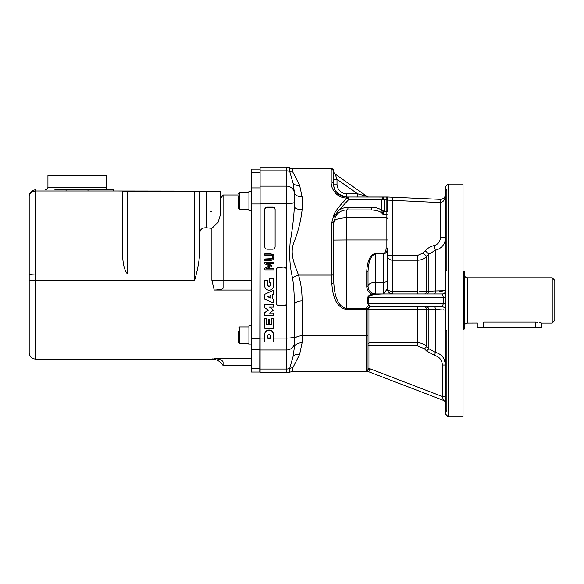 <?xml version="1.0" encoding="UTF-8"?>
<svg xmlns="http://www.w3.org/2000/svg" width="584" height="584" viewBox="0 0 584 584"><rect width="100%" height="100%" fill="white"/><g stroke="black" fill="none" stroke-linecap="round" stroke-linejoin="round"><path stroke-width="0.88" d="M463.55 329.486L463.55 271.319L464.324 271.764L464.324 329.033L463.032 329.486M464.324 326.252C464.528 324.303 465.609 323.229 467.558 323.018L467.558 277.78C465.594 277.59 464.521 276.509 464.324 274.553M477.391 322.981L467.558 323.018M552.216 323.018L552.216 277.78L554.8 280.364L554.8 320.433L552.216 323.018L541.872 323.018L541.872 327.288L483.713 327.288L483.713 322.076C475.376 323.105 475.376 323.105 483.713 322.076C475.376 323.105 475.376 323.105 483.713 322.076L535.411 322.076C543.748 323.105 543.748 323.105 535.411 322.076L537.579 322.185M541.273 322.857L539.536 322.47M483.713 327.288L477.252 327.288L477.252 323.018M77.022 175.572L106.105 175.572L106.105 187.201L47.939 187.201L47.939 175.572L77.022 175.572M251.514 365.569L223.073 365.569L223.073 361.927C222.278 360.138 219.314 358.992 214.197 358.496L251.514 358.496M238.586 194.961L223.073 194.961A12.928 12.928 0 0 1 220.489 198.137M220.343 191.077L220.489 191.859L220.343 191.077L199.662 191.077A2.066 2.066 0 0 1 199.808 191.859L199.808 252.186L199.808 191.859L220.489 191.859L220.489 214.445L218.058 222.343L211.882 228.315L211.882 280.262L214.197 290.073C219.942 289.846 222.898 289.204 223.073 288.138L223.073 194.961M214.197 358.496C211.043 359.306 211.043 359.306 214.197 358.496M223.073 365.569C220.496 361.423 216.766 359.269 211.882 359.109L212.058 359.05M212.437 358.934L213.029 358.773M29.2 280.262L29.2 352.641C29.587 356.568 31.74 358.722 35.66 359.109L35.66 280.262L29.2 280.262L29.2 274.414L29.2 280.262M33.901 190.034L35.66 189.785C31.646 190.267 29.492 192.421 29.2 196.253L29.2 274.414L35.66 273.991L35.66 190.975L113.216 190.975L113.216 189.785L54.86 189.785M199.801 252.923L199.808 252.186C199.195 261.362 197.472 270.728 194.64 280.262L35.66 280.262L35.66 273.991L127.429 273.991C122.749 268.019 122.815 258.208 122.26 250.923L122.26 191.859A2.066 2.066 0 0 1 122.414 191.077A2.066 2.066 0 0 0 122.26 191.859L199.808 191.859A2.066 2.066 0 0 0 199.662 191.077A2.066 2.066 0 0 1 199.808 191.859A2.066 2.066 0 0 0 199.662 191.077L113.216 190.975M29.2 196.253C29.492 193.129 31.646 191.369 35.66 190.975L35.66 189.785M211.882 228.315L206.707 227.811C202.013 227.512 199.713 229.527 199.808 233.856L199.808 233.848M211.853 211.693L210.882 211.627M32.594 190.559L33.259 190.253M87.987 190.975L87.987 189.785L113.216 189.785M66.058 190.975L66.058 189.785M251.514 290.073L214.197 290.073M251.514 368.365L259.785 368.365L259.785 372.03L251.514 372.03L251.514 169.105L259.785 169.105M259.785 368.365L260.106 168.564M251.514 191.311L248.93 191.311L248.93 210.444L251.514 210.444M251.514 325.733L248.93 325.733L248.93 344.867L251.514 344.867M238.586 202.538L238.586 198.107M238.586 206.663L238.586 205.312M238.586 196.45L238.586 208.247L239.623 209.276L239.623 192.479L248.93 192.479M238.586 331.018L238.586 342.669L239.623 343.699L239.623 326.901L248.93 326.901M293.11 356.306L289.701 368.431L289.701 372.132L292.803 371.49L292.803 367.818L299.614 354.415A7.753 5.723 20.6 0 0 293.11 356.306L294.358 347.37A7.753 4.621 180 0 1 302.111 342.75L302.111 300.884A7.753 3.862 0 0 0 294.358 304.746L294.358 347.37L294.358 304.746C294.336 294.708 293.737 285.81 292.555 278.035A7.753 3.723 162.1 0 1 298.504 275.064C295.088 265.567 289.379 254.201 293.796 242.732C298.234 231.461 301.001 220.445 302.111 209.685L302.111 196.844A7.753 4.672 0 0 1 294.358 192.172L294.358 202.268L294.358 192.172L293.11 183.347A7.753 5.767 159.3 0 0 299.614 185.267L292.803 172.054L292.803 168.564L331.194 168.564L333.756 170.813M292.555 278.035C289.81 266.793 289.029 254.726 290.204 241.834C292.416 229.483 293.803 217.679 294.358 206.422L294.358 202.268A7.753 1.394 0 0 1 286.605 203.663L286.605 269.304A2.584 2.54 0 0 0 284.043 267.1L278.875 267.45A2.584 2.54 180 0 0 276.283 269.99L276.283 303.045A2.584 2.54 180 0 0 278.875 305.593L284.043 305.593A2.584 2.54 180 0 0 286.627 303.045L286.627 269.99A2.584 2.54 180 0 0 284.043 267.45M286.605 303.381L286.605 372.782L260.106 372.782L260.106 167.272L286.605 167.272A7.753 7.753 0 0 1 289.701 167.922A7.753 7.753 0 0 0 292.803 168.564L331.194 168.564L331.194 181.974C330.683 187.501 335.69 197.859 346.706 198.071L346.706 196.998C337.596 194.822 333.289 190.515 333.778 184.077A2.584 2.095 180 0 0 331.194 181.974M260.106 167.272L286.605 167.272A7.753 7.753 0 0 1 289.701 167.922L289.701 171.44L293.11 183.347M302.111 196.844L299.614 185.267M299.614 354.415L302.111 342.75M294.358 206.422A7.753 3.27 180 0 0 302.111 209.685M346.706 309.505L346.706 308.549C338.873 306.965 334.559 298.212 333.778 282.306A1.942 0.964 180 0 1 331.843 283.269C332.741 299.169 337.698 307.914 346.706 309.505L366.102 309.505L366.102 308.549L346.706 308.549L346.706 239.987L333.778 240.09L333.778 282.306L333.778 222.847L335.515 216.387C338.099 212.248 341.83 210.094 346.706 209.926L346.137 209.941M345.436 209.984L344.633 210.094M343.772 210.262L343.005 210.466M341.392 211.065L340.859 211.32M339.501 212.123L338.859 212.583M337.727 213.554L335.172 217.014M334.435 216.387L335.515 216.387L334.501 216.387L334.063 214.343L331.843 222.38A1.942 0.474 180 0 1 333.778 222.847C333.157 219.927 337.464 218.226 346.706 217.752L346.706 209.926L370.599 209.926A2.584 1.372 -90 0 0 371.971 207.342L348.079 207.342A2.584 1.372 90 0 1 346.706 209.926M334.471 215.949L338.063 211.007L348.721 199.582A2.584 1.372 -90 0 0 347.356 196.998L387.418 196.998L386.126 196.998L386.126 248.054C385.973 251.229 385.111 252.982 383.542 253.295L375.789 253.295C370.3 254.405 367.285 260.522 366.737 271.648L366.737 286.197C366.883 289.788 368.519 292.467 371.65 294.241L383.491 293.942L375.789 293.942L372.242 293.08C369.555 291.562 368.154 289.262 368.029 286.182L368.029 271.64C368.504 260.902 371.088 255.004 375.789 253.931L383.542 253.931C385.893 253.573 387.185 251.609 387.418 248.039L387.418 288.766L387.418 248.039L386.126 248.054M371.971 207.342C375.892 207.393 379.111 208.357 381.637 210.233L384.381 210.233L384.381 199.582L382.892 196.998L381.637 199.582L381.637 210.233L382.892 214.386L384.25 211.415L381.878 210.861M370.599 209.926C377.344 210.145 381.44 211.634 382.892 214.386L387.418 214.211M386.469 197.049L347.356 196.998L347.356 198.071A2.584 1.102 49.1 0 1 348.721 199.582L387.418 199.582L387.272 197.699M346.706 198.071L347.356 198.071C341.815 203.064 337.348 208.43 333.931 214.167L334.063 214.343M368.818 196.998A3.234 3.234 0 0 1 366.964 196.414L335.158 174.069L366.964 196.414L357.576 193.771L346.706 193.771A9.694 9.694 0 0 1 337.012 184.077L333.778 184.077L333.778 171.148A2.584 2.584 0 0 0 331.194 168.564M442.854 357.05L443.424 357.846M444.241 359.269L445.585 365.029L442.351 365.036L442.351 396.521L445.585 396.521M445.585 365.036C445.154 358.393 441.738 354.152 435.336 352.313L434.664 355.43C439.467 356.817 442.03 360.021 442.351 365.036L442.351 396.521L443.511 400.42L368.029 371.49L292.803 371.49M417.611 306.863L417.611 309.425L435.336 309.549L435.336 352.313L428.875 348.728L426.751 346.567C424.21 344.078 421.159 342.808 417.611 342.75L369.971 342.75L369.971 306.863A1.942 1.942 0 0 0 368.029 308.805L368.029 369.037L370.198 370.008L368.708 371.329L370.198 370.008L369.971 368.774L368.029 368.774L368.029 345.911L417.611 345.911L424.466 348.809L426.59 350.969L434.664 355.43M424.466 306.863A3.234 2.307 -90 0 1 426.751 309.644L426.751 346.567L424.466 348.809M426.59 306.863A3.234 2.307 -90 0 1 428.875 309.666L428.875 348.728L426.59 350.969M445.585 403.442A3.234 3.234 0 0 0 443.511 400.42L367.84 371.417L368.708 371.329L366.095 370.964A1.942 1.927 0 0 0 368.029 369.037L368.029 308.768A1.942 0.964 180 0 1 366.095 309.732L366.095 370.964M443.731 309.827L443.161 309.79M439.759 309.637L439.248 309.622M439.248 306.863L442.351 306.863A3.234 3.234 0 0 1 445.585 310.097L435.336 309.549A3.234 0.679 -90 0 0 434.664 306.863M439.248 293.942L442.351 293.942A3.234 3.234 0 0 0 445.585 290.708L419.765 291.372M431.853 291.212L433.043 291.233M439.248 291.182L442.745 291.036M383.542 253.295L383.542 293.942L384.192 293.942L383.491 293.942L387.418 288.766A5.168 5.168 0 0 0 392.587 293.942L392.587 291.379C389.178 291.117 387.455 290.248 387.418 288.766M372.242 293.08L371.65 294.241C369.234 295.088 367.993 296.059 367.92 297.161L368.3 297.168C369.285 295.212 374.344 294.132 383.491 293.942L442.351 293.942L443.3 297.168L443.3 303.636L442.351 306.863L369.971 306.863L370.241 306.469L368.132 303.636L368.3 297.168L445.585 297.168M387.418 200.093L440.037 202.575A8.402 8.402 0 0 0 440.416 202.582L440.416 237.6C440.19 241.688 438.139 244.338 434.262 245.536C430.729 246.36 427.714 248.091 425.218 250.733L423.093 252.996L417.611 255.434L417.611 260.23L392.587 260.23L392.587 291.379L417.611 291.379L417.611 260.23C421.203 260.157 424.254 258.887 426.751 256.412L426.751 291.153A3.234 2.307 -90 0 1 424.466 293.942M423.093 252.996L426.751 256.412L428.875 254.164L428.875 291.139A3.234 2.307 -90 0 1 426.59 293.942M425.218 250.733L428.875 254.164L435.336 250.339L435.336 291.255A3.234 0.679 -90 0 1 434.664 293.942M445.585 290.708A3.234 3.234 0 0 1 442.351 293.942M366.095 309.732L366.102 309.505A1.942 0.964 2.8 0 0 368.037 308.637L370.241 306.469L368.519 305.052L368.876 304.658M368.029 308.805L366.102 308.549L368.519 305.052L367.759 303.622L445.585 303.636M387.418 280.371A3.876 1.934 0 0 1 383.542 282.306L375.789 282.306A7.753 3.876 0 0 0 368.029 286.182A7.753 7.753 0 0 0 375.789 293.942L375.789 253.295M334.099 186.917A12.928 12.928 0 0 0 334.574 188.53M335.493 190.501A12.928 12.928 0 0 0 340.041 195.151M340.472 195.399A12.928 12.928 0 0 0 343.494 196.596M344.451 196.801A12.928 12.928 0 0 0 345.305 196.925M434.262 245.536L435.336 250.339C441.796 248.441 445.212 244.192 445.585 237.6L440.416 237.6M377.169 293.942L383.491 293.942M384.381 210.233L384.25 211.415L387.418 211.415L387.418 199.582M337.012 184.077L337.012 179.325L335.158 174.069A3.234 3.234 0 0 1 333.778 171.426A3.234 3.234 0 0 0 335.158 174.069M357.576 196.998L357.576 193.771L337.012 179.325L333.778 179.325M440.037 202.575L440.183 199.348A5.168 5.168 0 0 0 440.416 199.348A5.168 5.168 0 0 1 440.183 199.348L387.418 196.998M440.416 199.348L440.416 202.582C443.548 202.071 445.271 199.275 445.585 194.18C445.271 197.312 443.548 199.034 440.416 199.348C442.738 199.232 444.351 198.1 445.264 195.961M392.733 197.239L392.587 255.434L417.611 255.434M387.119 197.465L386.63 197.1M387.418 198.29A1.292 1.292 0 0 0 386.126 196.998M366.737 276.181L366.737 286.197L368.029 286.182L368.029 271.64L366.737 271.648M463.032 416.728L463.032 184.077L448.169 184.077L448.169 416.728L463.032 416.728M445.585 190.786L446.877 189.428L446.877 270.107L445.585 270.042L445.585 186.661L448.169 184.077M445.585 330.756L446.877 330.697L446.877 411.377L445.585 410.019L445.585 270.042M448.169 416.728L445.585 414.144L445.585 410.019M268.217 296.584L270.742 297.687L270.742 295.475L270.742 298.037L267.815 296.76L270.742 295.475M267.815 337.946L270.304 337.946L270.304 335.844L270.304 338.297L267.815 338.297L267.815 335.844A1.248 1.226 0 0 1 269.063 334.617A1.248 1.226 0 0 1 270.304 335.844M276.283 302.702L276.283 269.64A2.584 2.54 0 0 1 278.875 267.1L284.043 267.1M260.106 338.085L264.698 338.085L264.698 334.274A4.358 4.292 0 0 1 269.063 329.982A4.358 4.292 0 0 1 273.421 334.274L273.421 338.085L286.605 338.085A7.753 1.394 180 0 0 294.358 336.691M264.851 259.362L272.319 258.975L273.064 257.325L272.319 255.668L264.851 255.288L264.851 253.755L270.494 253.755L273.254 254.602L274.086 256.975L273.254 259.69L270.494 260.544L264.851 260.544L264.851 259.011L272.319 258.632L273.064 256.975M266.895 263.421L271.407 265.392L271.407 266.465L266.1 268.764L273.896 268.764L273.896 269.866L264.851 269.866L264.851 268.253L269.888 266.034L264.851 263.88L264.851 262.238L273.896 262.238L273.896 263.421L266.1 263.421L271.407 265.742M266.903 268.414L273.896 268.764M264.851 268.253L269.487 265.859M264.851 262.238L273.896 262.238M264.778 246.317L264.778 209.444A2.584 2.54 0 0 1 267.363 206.904L272.531 206.904A2.584 2.54 0 0 1 275.115 209.444L275.115 246.317M264.698 304.651L273.421 304.3L264.698 304.651L264.698 307.717L268.436 310.162L264.698 312.615L264.698 315.681L273.421 315.681L273.421 313.228L269.531 313.228L273.421 310.162L269.531 307.104L273.421 307.104L273.421 304.651M269.969 307.104L273.421 310.162M269.969 312.878L273.421 313.228M264.698 312.615L268.173 309.994M264.698 280.546L267.815 280.196L264.698 280.546L264.698 285.912A4.358 4.292 180 0 0 269.063 290.197A4.358 4.292 180 0 0 273.421 285.912L273.421 278.4L269.37 278.4L269.37 282.846L270.304 282.846L270.304 285.299A1.248 1.226 0 0 1 269.063 286.525A1.248 1.226 0 0 1 267.815 285.299L267.815 280.546M267.815 284.948A1.248 1.226 180 0 0 269.063 286.175A1.248 1.226 180 0 0 270.304 284.948L270.304 282.846M269.37 278.4L273.421 278.4M264.698 294.307L273.421 290.284L264.698 294.307L264.698 299.205L273.421 302.884L273.421 299.205L272.173 298.665L272.173 294.854L272.173 298.314L273.421 299.205M264.698 318.733L266.567 318.382L264.698 318.733L264.698 328.23L273.421 328.23L273.421 318.733L271.553 318.733L271.553 324.551L269.684 324.551L269.684 319.652L268.436 319.652L268.436 324.551L266.567 324.551L266.567 318.733M266.567 324.2L268.436 324.2M268.436 319.652L269.684 319.652M269.684 324.2L271.553 324.2M271.553 318.733L273.421 318.733M272.173 294.854L273.421 294.307L273.421 290.628M264.698 334.617L264.698 341.976L273.421 341.976L273.421 334.617A4.358 4.292 180 0 0 269.063 330.332A4.358 4.292 180 0 0 264.698 334.617L264.698 334.274M286.627 269.99L286.627 269.64A2.584 2.54 180 0 0 286.605 269.304M264.778 209.795L264.778 246.667A2.584 2.54 180 0 0 267.363 249.207L272.531 249.207A2.584 2.54 180 0 0 275.115 246.667L275.115 209.795A2.584 2.54 180 0 0 272.531 207.247L267.363 207.247A2.584 2.54 180 0 0 264.778 209.795L264.778 209.444M264.851 254.106L270.494 254.106L273.254 254.952L274.086 257.325M535.411 327.288L535.411 322.076M211.882 280.262L251.514 280.262M206.758 191.077A2.066 0.686 90 0 0 206.707 191.859L206.707 227.811M127.429 273.991L127.429 191.077M194.64 191.077L194.64 280.262M251.514 172.594L259.785 172.594M251.514 187.902L259.785 187.902M251.514 203.977L259.785 203.977M251.514 338.399L259.785 338.399M251.514 349.327L259.785 349.327M286.605 167.272L286.605 186.128A7.753 7.373 0 0 1 294.358 193.501M292.803 172.054A7.753 7.373 180 0 1 289.701 171.44A7.753 7.373 180 0 0 286.605 170.827L260.106 170.827M260.106 186.128L286.605 186.128L286.605 203.663L260.106 203.663M294.358 342.655A7.753 7.358 180 0 1 286.605 350.006L260.106 350.006M260.106 369.044L286.605 369.044A7.753 7.358 0 0 0 289.701 368.431A7.753 7.358 0 0 1 292.803 367.818M368.029 334.844A1.942 0.964 180 0 1 366.095 335.815L302.111 335.815A7.753 3.862 0 0 0 294.358 339.676M387.418 239.98L346.706 239.987L346.706 217.752L386.126 217.752A1.292 0.664 180 0 1 387.418 218.416M348.079 207.342C344.304 207.386 340.968 208.605 338.063 211.007M368.029 309.827A1.942 0.402 0 0 1 369.971 309.425L417.611 309.425L417.611 345.911M302.111 300.884C302.067 291.182 300.862 282.576 298.504 275.064L331.843 275.064L331.843 283.269M417.611 291.379L417.611 293.942M442.351 396.521L369.971 368.774L369.971 342.75A1.942 1.898 0 0 0 368.029 344.648M331.843 222.38L331.843 275.064A1.942 0.964 180 0 0 333.778 274.1M367.92 297.161L367.759 303.622M392.587 260.23L392.587 255.434L387.418 255.434A5.168 4.796 0 0 0 392.587 260.23M346.706 193.771L346.706 196.998M333.778 240.09L333.778 282.306M463.55 271.319L463.032 271.319M552.216 277.78L467.558 277.78M47.939 187.201C47.786 188.771 46.924 189.632 45.355 189.785M106.105 187.201C106.259 188.771 107.12 189.632 108.69 189.785M211.882 359.109L35.66 359.109M239.623 209.276L248.93 209.276M239.623 192.479L238.586 193.508M239.623 343.699L248.93 343.699M239.623 326.901L238.586 327.931M335.515 216.387L334.88 217.635M289.701 372.132L286.605 372.782M445.11 196.348L445.483 195.209"/></g></svg>
